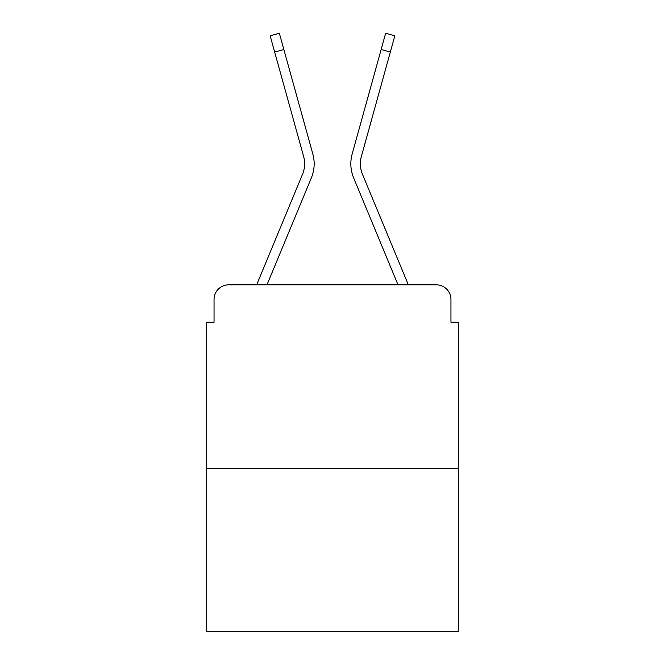 <?xml version="1.0" encoding="UTF-8"?>
<svg xmlns="http://www.w3.org/2000/svg" width="665" height="665" viewBox="0 0 665 665"><rect width="100%" height="100%" fill="white"/><g stroke="black" fill="none" stroke-linecap="round" stroke-linejoin="round"><path stroke-width="1" d="M214.047 299.491L214.047 322.234L214.047 299.491A14.672 14.672 0 0 1 228.718 284.828L256.773 284.828A46.209 46.209 0 0 1 257.912 281.785L302.558 174.205A27.14 27.14 0 0 0 303.639 156.549L270.156 35.802L279.342 33.25L283.855 49.509L274.662 52.053M458.285 468.193L206.715 468.193L206.715 631.75L458.285 631.75L458.285 322.234L450.953 322.234L450.953 299.491A14.672 14.672 0 0 0 436.282 284.828L228.718 284.828M206.715 468.193L206.715 322.234L214.047 322.234M283.855 49.509L312.833 154.006A36.675 36.675 0 0 1 311.361 177.863L266.981 284.828L311.361 177.863L266.981 284.828L311.361 177.863L266.981 284.828L311.361 177.863L266.981 284.828L311.361 177.863L266.981 284.828L311.361 177.863L266.981 284.828L275.293 284.828M389.707 284.828L398.019 284.828L353.639 177.863A36.675 36.675 0 0 1 352.167 154.006L385.658 33.25L394.844 35.802L390.338 52.053L381.145 49.509M390.338 52.053L361.361 156.549A27.14 27.14 0 0 0 362.442 174.205A27.14 27.14 0 0 1 361.361 156.549A27.14 27.14 0 0 0 362.442 174.205A27.14 27.14 0 0 1 361.361 156.549A27.14 27.14 0 0 0 362.442 174.205A27.14 27.14 0 0 1 361.361 156.549A27.14 27.14 0 0 0 362.442 174.205A27.14 27.14 0 0 1 361.361 156.549A27.14 27.14 0 0 0 362.442 174.205A27.14 27.14 0 0 1 361.361 156.549A27.14 27.14 0 0 0 362.442 174.205L407.088 281.785A46.209 46.209 0 0 1 408.227 284.828L436.282 284.828M450.953 322.234L450.953 299.491M302.558 174.205A27.14 27.14 0 0 0 303.639 156.549A27.14 27.14 0 0 1 302.558 174.205A27.14 27.14 0 0 0 303.639 156.549A27.14 27.14 0 0 1 302.558 174.205A27.14 27.14 0 0 0 303.639 156.549A27.14 27.14 0 0 1 302.558 174.205A27.14 27.14 0 0 0 303.639 156.549A27.14 27.14 0 0 1 302.558 174.205A27.14 27.14 0 0 0 303.639 156.549A27.14 27.14 0 0 1 302.558 174.205M398.019 284.828L353.639 177.863L398.019 284.828"/></g></svg>
